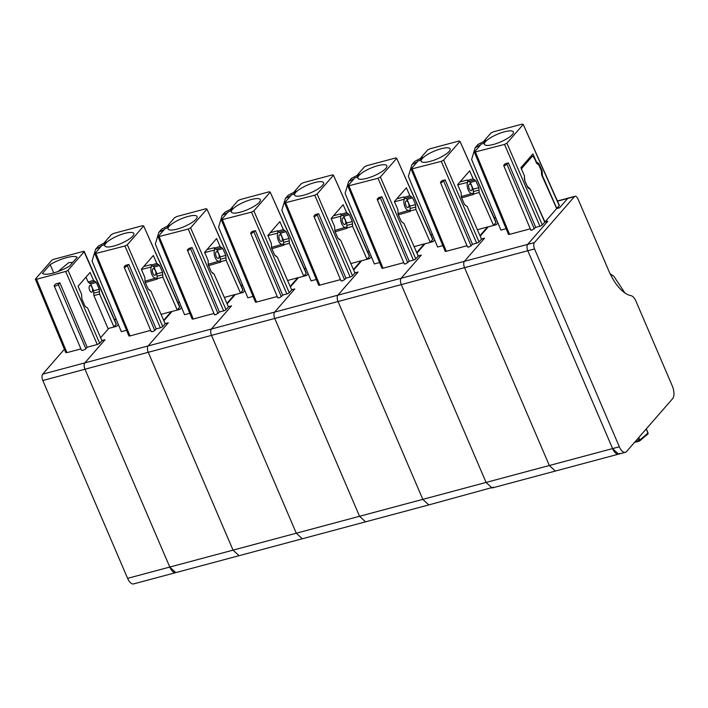 <?xml version="1.0" encoding="UTF-8"?>
<svg xmlns="http://www.w3.org/2000/svg" width="708" height="708" viewBox="0 0 708 708"><rect width="100%" height="100%" fill="white"/><g stroke="black" fill="none" stroke-linecap="round" stroke-linejoin="round"><path stroke-width="1.06" d="M531.637 192.266L544.948 222.011L547.842 221.232L527.664 244.402A4.929 2.283 75 0 0 527.805 250.747L612.597 448.58A9.85 4.567 75 0 0 618.597 454.138L619.792 453.359M544.948 222.011L556.674 208.55L559.577 207.771L567.683 198.47L574.427 196.665L534.407 242.596A4.929 2.283 75 0 0 534.558 248.942L619.341 446.775A9.85 4.567 75 0 0 625.341 452.332A9.85 4.567 75 0 0 626.536 451.554L672.6 398.692A9.85 4.567 75 0 0 672.326 386.037L635.988 301.245A9.85 4.567 75 0 0 631.014 295.661A44.33 20.532 75 0 1 608.668 270.536L578.029 199.054A4.929 2.283 75 0 0 575.029 196.275A4.929 2.283 75 0 0 574.427 196.665M557.435 200.983L568.285 198.081A4.929 2.283 75 0 0 567.683 198.47L557.523 201.187M528.54 187.664L527.92 187.824L528.717 187.611L530.195 189.054M537.319 163.875L538.815 164.893L541.346 170.548L541.762 175.221L556.674 208.55M537.284 163.875L533.717 157.247L532.496 156.141L530.522 156.672M530.416 156.795L532.257 156.3L521.902 168.177L521.663 169.486M524.354 178.637L524.451 176.212M524.663 178.558L524.876 180.894L527.407 186.54L528.805 187.576M373.992 175.823A15.762 4.16 -23.2 0 0 386.887 165.867A15.762 4.16 -23.2 0 0 370.744 168.168A15.762 4.16 -23.2 0 0 357.921 178.283A15.762 4.16 -23.2 0 0 373.992 175.823M348.017 185.7L354.805 177.903L356.496 177.46L359.248 174.292L357.567 174.743L364.354 166.946L366.735 165.699L395.719 157.946L396.719 158.291L380.373 177.044L378.001 178.283L347.885 186.027L381.922 268.19A1.974 0.513 -22.5 0 0 383.046 268.217L403.737 262.677M396.719 158.291L432.809 239.118A1.974 0.522 -23.9 0 1 432.694 239.446L396.719 158.291M378.523 197.674L381.895 196.771L378.143 199.594L377.143 199.258L378.523 197.674M402.109 222.33L403.879 223.303L418.224 256.048L415.782 258.845A1.974 0.496 -23.4 0 1 413.41 260.093L409.189 261.217L381.895 196.771M394.462 201.78L404.356 199.249L404.18 196.912L404.356 197.337L409.87 195.718L406.392 187.779L394.374 201.576L397.843 209.515L398.153 214.365L401.162 221.223L402.365 222.339M409.87 195.718L411.233 196.753L405.578 198.444M416.924 253.083L425.039 243.773L433.057 241.623L434.632 239.817L433.225 241.428L430.252 242.242L415.897 209.471L415.587 204.63L412.587 197.789L411.366 196.691M430.252 242.242L432.694 239.446M359.248 174.292L357.567 174.743M379.585 262.553L374.355 263.942L345.106 193.328L348.655 181.54L351.416 178.372L357.708 175.088M348.655 181.54L354.124 178.69M409.189 261.217L405.436 264.049L404.436 263.703M339.415 239.118L337.902 238.154L334.893 231.286L334.583 226.445L331.114 218.507L343.132 204.709L346.61 212.648L349.327 214.719L352.327 221.56L352.637 226.401L366.992 259.172L369.965 258.358L371.373 256.739L369.797 258.553L361.779 260.694L353.664 270.014M528.885 188.487L530.398 189.452L544.744 222.197L547.673 221.427L527.664 244.402L337.884 295.183L358.062 272.014L354.912 272.854M418.171 255.933L421.322 255.092L401.144 278.253A4.929 2.283 75 0 0 401.286 284.598L486.077 482.431L401.286 284.598A4.929 2.283 75 0 1 401.144 278.253L421.154 255.287L418.224 256.048M404.312 264.031L377.143 199.258M404.356 197.337L405.569 198.452M405.711 198.382L407.056 199.417L409.905 206.072L410.366 211.356L409.162 210.249M414.109 246.667L424.304 243.871L424.517 244.375M465.368 205.4L467.138 206.373L481.484 239.127L484.414 238.357L464.404 261.323A4.929 2.283 75 0 0 464.545 267.677L549.337 465.51L422.818 499.361L338.026 301.528L422.818 499.361L428.818 504.91L493.272 487.21M339.105 239.26L340.619 240.224L354.965 272.978L357.894 272.208L337.884 295.183A4.929 2.283 75 0 0 338.026 301.528L527.805 250.747L612.597 448.58L618.597 454.138L625.341 452.332M492.078 487.989L486.077 482.431L492.078 487.989L618.597 454.138M404.356 199.249A6.345 2.938 75 0 0 404.941 206.807A6.345 2.938 75 0 0 408.835 210.382A6.345 2.938 75 0 0 409.082 210.276M408.374 202.869A3.451 1.593 75 0 0 406.259 200.93A3.451 1.593 75 0 0 405.958 205.639A3.451 1.593 75 0 0 408.047 207.586A3.451 1.593 75 0 0 408.374 202.869M424.304 243.871L416.711 252.588M310.732 192.753A15.762 4.16 -23.2 0 0 323.627 182.797A15.762 4.16 -23.2 0 0 307.484 185.089A15.762 4.16 -23.2 0 0 294.661 195.213A15.762 4.16 -23.2 0 0 310.732 192.753M284.758 202.63L291.546 194.833L293.236 194.381L295.988 191.213L294.307 191.664L301.095 183.876L303.475 182.629L332.459 174.876L333.459 175.212L317.113 193.965L314.741 195.213L284.625 202.948L318.662 285.12A1.974 0.513 -22.5 0 0 319.786 285.147L340.477 279.607M333.459 175.212L369.549 256.039A1.974 0.522 -23.9 0 1 369.434 256.376L333.459 175.212M315.264 214.595L318.635 213.692L314.883 216.524L313.883 216.179L315.264 214.595M354.965 272.978L352.522 275.775A1.974 0.496 -23.4 0 1 350.15 277.014L345.929 278.147L318.635 213.692M331.202 218.71L341.097 216.179L340.92 213.834L342.309 215.374L348.106 213.612M366.992 259.172L369.434 256.376M295.988 191.213L294.307 191.664M316.326 279.474L311.095 280.872L281.846 210.249L285.395 198.461L288.156 195.293L294.448 192.018M285.395 198.461L290.864 195.62M345.929 278.147L344.548 279.731L342.176 280.97L341.176 280.634M284.846 230.542L286.067 231.649L289.068 238.481L289.377 243.331L303.732 276.102L306.706 275.288L308.113 273.669L306.537 275.474L298.519 277.625L290.404 286.935M275.846 256.19L277.359 257.154L291.705 289.899L294.634 289.138L274.624 312.104A4.929 2.283 75 0 0 274.766 318.45L359.558 516.282L274.766 318.45L338.026 301.528A4.929 2.283 75 0 1 337.884 295.183L274.624 312.104L294.802 288.944L291.652 289.784M341.052 280.952L313.883 216.179M342.451 215.303L343.796 216.347L346.646 223.002L347.106 228.286L345.902 227.171M350.849 263.588L361.045 260.801L361.257 261.296M64.393 349.239L42.666 374.169L84.845 362.885A4.929 2.283 75 0 0 84.987 369.231L169.778 567.064L233.038 550.134L239.039 555.692L233.038 550.134L148.246 352.301L233.038 550.134L296.298 533.212L211.506 335.38L296.298 533.212L359.558 516.282L365.558 521.84L428.818 504.91L422.818 499.361L359.558 516.282L365.558 521.84L302.298 538.77L296.298 533.212L302.298 538.761M341.097 216.179A6.345 2.938 75 0 0 341.681 223.728A6.345 2.938 75 0 0 345.575 227.303A6.345 2.938 75 0 0 345.823 227.206M345.115 219.799A3.451 1.593 75 0 0 342.999 217.852A3.451 1.593 75 0 0 342.699 222.569A3.451 1.593 75 0 0 344.787 224.516A3.451 1.593 75 0 0 345.115 219.799M361.045 260.801L353.451 269.518M228.392 306.714L231.543 305.865L211.365 329.034A4.929 2.283 75 0 0 211.506 335.38L274.766 318.45A4.929 2.283 75 0 1 274.624 312.104L84.845 362.885L104.855 339.911L101.925 340.681L99.66 343.283L97.279 344.522L87.164 347.23L85.863 348.725A2.46 0.646 156.8 0 1 83.438 350.106A2.46 0.646 156.8 0 1 81.482 350.265L54.127 285.66C54.419 286.563 55.826 286.182 58.339 284.527L59.87 282.784L55.649 283.908L54.127 285.66M42.666 374.169A4.929 2.283 75 0 0 42.816 380.515L127.608 578.347L169.778 567.064A9.85 4.567 75 0 0 175.779 572.622A9.85 4.567 75 0 0 175.867 572.595M84.217 251.464A1.974 0.522 -23.9 0 0 83.102 251.455L53.958 259.252A1.974 0.54 -23 0 0 51.587 260.491L35.524 278.925A1.974 0.513 -22.5 0 0 35.4 279.244A1.974 0.513 -22.5 0 0 36.524 279.262L65.658 271.465A1.974 0.496 -23.4 0 0 68.039 270.226L84.093 251.8A1.974 0.522 -23.9 0 0 84.217 251.464L116.342 323.945L113.953 326.875L116.926 326.061L118.333 324.45L116.758 326.255L108.74 328.397L100.624 337.716M85.81 306.962L87.58 307.936L101.925 340.681M65.924 352.31L66.915 352.646L36.524 279.262M80.907 348.902L66.915 352.646M127.608 578.347A9.85 4.567 75 0 0 133.6 583.905L302.298 538.77M86.066 306.971L84.863 305.856L81.854 298.988L81.544 294.147L78.075 286.209L90.093 272.412L93.571 280.35L96.288 282.421L99.288 289.262L99.598 294.103L113.953 326.875M99.439 291.687L93.748 293.13L93.881 295.555L108.218 328.999M85.987 277.129L88.066 281.97L93.571 280.35M93.748 293.13L93.606 290.705L90.757 284.05L89.27 283.076M89.412 283.014L88.066 281.97M92.075 287.501A3.451 1.593 75 0 0 89.96 285.554A3.451 1.593 75 0 0 89.659 290.271A3.451 1.593 75 0 0 91.748 292.218A3.451 1.593 75 0 0 92.075 287.501M89.279 283.076L95.067 281.315M87.164 347.23L59.87 282.784M51.781 263.633A19.213 5.071 156.8 0 1 66.543 257.641A19.213 5.071 156.8 0 1 76.65 256.977A19.213 5.071 156.8 0 1 77.154 257.331L69.464 266.164A19.213 5.071 156.8 0 1 67.835 267.093A19.213 5.071 156.8 0 1 53.082 273.084A19.213 5.071 156.8 0 1 42.976 273.739A19.213 5.071 156.8 0 1 42.471 273.385L50.162 264.553A19.213 5.071 156.8 0 1 51.781 263.633M72.791 262.341L68.694 262.659L58.127 271.474M50.162 264.553L53.737 272.899M247.473 209.674A15.762 4.16 -23.2 0 0 260.367 199.727A15.762 4.16 -23.2 0 0 244.225 202.019A15.762 4.16 -23.2 0 0 231.401 212.143A15.762 4.16 -23.2 0 0 247.473 209.674M221.498 219.551L228.286 211.763L229.976 211.311L232.728 208.143L231.047 208.594L237.835 200.798L240.216 199.559L269.199 191.797L270.199 192.142L253.853 210.895L251.482 212.143L221.365 219.878L255.402 302.05A1.974 0.513 -22.5 0 0 256.526 302.068L277.217 296.528M270.199 192.142L306.29 272.969A1.974 0.522 -23.9 0 1 306.175 273.297L270.199 192.142M252.004 231.525L255.376 230.622L251.623 233.445L250.623 233.109L252.004 231.525M291.705 289.899L289.262 292.705A1.974 0.496 -23.4 0 1 286.89 293.944L282.669 295.077L255.376 230.622M267.943 235.64L277.837 233.109L277.66 230.764L277.837 231.189L283.35 229.569L279.872 221.639L267.854 235.428L271.323 243.366L271.633 248.216L274.642 255.084L276.155 256.039L275.589 256.181M303.732 276.102L306.175 273.297M283.35 229.569L284.713 230.604L279.058 232.304L277.837 231.189M232.728 208.143L231.047 208.594M253.066 296.404L247.835 297.803L218.586 227.179L222.135 215.391L224.896 212.223L231.189 208.94M222.135 215.391L227.604 212.542M282.669 295.077L281.288 296.661L278.917 297.9L277.917 297.564M221.586 247.464L222.808 248.57L225.808 255.411L226.118 260.252L240.472 293.024L243.446 292.209L244.853 290.599L243.278 292.404L235.26 294.546L227.144 303.865M277.793 297.882L250.623 233.109M279.191 232.233L280.536 233.268L283.386 239.924L283.846 245.207L282.642 244.101M287.598 280.518L297.785 277.722L297.997 278.226M277.837 233.109A6.345 2.938 75 0 0 278.421 240.658A6.345 2.938 75 0 0 282.315 244.233A6.345 2.938 75 0 0 282.563 244.127M281.855 236.72A3.451 1.593 75 0 0 279.74 234.782A3.451 1.593 75 0 0 279.439 239.49A3.451 1.593 75 0 0 281.527 241.446A3.451 1.593 75 0 0 281.855 236.72M297.785 277.722L290.191 286.439M437.252 158.893A15.762 4.16 -23.2 0 0 450.146 148.946A15.762 4.16 -23.2 0 0 434.004 151.238A15.762 4.16 -23.2 0 0 421.18 161.362A15.762 4.16 -23.2 0 0 437.252 158.893M411.277 168.778L418.065 160.982L419.756 160.53L422.508 157.362L420.826 157.813L427.614 150.016L429.995 148.777L458.979 141.016L459.979 141.361L443.633 160.114L441.261 161.362L411.144 169.097L445.182 251.269A1.974 0.513 -22.5 0 0 446.305 251.287L466.997 245.756M459.979 141.361L496.069 222.188A1.974 0.522 -23.9 0 1 495.954 222.516L459.979 141.361M441.783 180.744L445.155 179.841L441.403 182.673L440.403 182.328L441.783 180.744M481.484 239.127L479.042 241.924A1.974 0.496 -23.4 0 1 476.67 243.163L472.448 244.295L445.155 179.841M457.722 184.859L467.616 182.328L467.439 179.982L467.616 180.416L473.13 178.797L469.652 170.858L457.634 184.655L461.103 192.594L461.412 197.435L464.421 204.302L465.625 205.409M473.13 178.797L474.351 179.903M480.183 236.162L488.299 226.843L496.317 224.702L497.892 222.887L496.485 224.507L493.511 225.321L479.157 192.549L478.847 187.7L475.847 180.867L474.625 179.761M493.511 225.321L495.954 222.516M422.508 157.362L420.826 157.813M442.845 245.623L437.615 247.021L408.366 176.398L411.914 164.61L414.676 161.442L420.968 158.167M411.914 164.61L417.384 161.76M472.448 244.295L471.068 245.88L468.696 247.119L467.696 246.782M467.572 247.101L440.403 182.328M467.616 180.416L468.829 181.522L474.351 179.894M468.97 181.452L470.316 182.496L473.165 189.142L473.625 194.426L472.422 193.319M477.369 229.737L487.564 226.949L487.777 227.445M619.341 446.775L549.337 465.51L555.337 471.059L549.337 465.51L464.545 267.677A4.929 2.283 75 0 1 464.404 261.323L484.582 238.162L481.431 239.003M467.616 182.328A6.345 2.938 75 0 0 468.2 189.877A6.345 2.938 75 0 0 472.094 193.452A6.345 2.938 75 0 0 472.342 193.355M471.634 185.939A3.451 1.593 75 0 0 469.519 184A3.451 1.593 75 0 0 469.218 188.717A3.451 1.593 75 0 0 471.298 190.664A3.451 1.593 75 0 0 471.634 185.939M487.564 226.949L479.971 235.667M184.213 226.604A15.762 4.16 -23.2 0 0 197.107 216.648A15.762 4.16 -23.2 0 0 180.965 218.94A15.762 4.16 -23.2 0 0 168.141 229.065A15.762 4.16 -23.2 0 0 184.213 226.604M158.238 236.481L165.026 228.684L166.716 228.233L169.469 225.064L167.787 225.525L174.575 217.728L176.956 216.48L205.939 208.727L206.94 209.064L190.594 227.826L188.222 229.065L158.105 236.799L192.142 318.972A1.974 0.513 -22.5 0 0 193.266 318.998L213.958 313.458M206.94 209.064L243.03 289.891A1.974 0.522 -23.9 0 1 242.915 290.227L206.94 209.064M188.744 248.446L192.116 247.543L188.363 250.375L187.363 250.03L188.744 248.446M212.586 273.12L214.099 274.076L228.445 306.829L226.002 309.626A1.974 0.496 -23.4 0 1 223.631 310.874L219.409 311.998L192.116 247.543M204.683 252.561L214.577 250.03L214.4 247.685L214.577 248.119L220.091 246.499L216.613 238.561L204.594 252.358L208.064 260.296L208.373 265.137L211.382 272.005L212.896 272.969L212.329 273.102M240.472 293.024L242.915 290.227M220.091 246.499L221.312 247.605L215.798 249.225L214.577 248.119M169.469 225.064L167.787 225.516M189.806 313.325L184.576 314.724L155.326 244.101L158.875 232.312L161.636 229.153L167.929 225.87M158.875 232.312L164.344 229.472M219.409 311.998L215.657 314.83L214.657 314.485M158.327 264.394L159.548 265.5L162.548 272.332L162.858 277.182L177.212 309.954L180.186 309.139L181.593 307.52L180.018 309.334L172 311.476L163.884 320.786M149.326 290.041L150.839 291.006L165.185 323.751L168.115 322.99L148.105 345.955A4.929 2.283 75 0 0 148.246 352.301A4.929 2.283 75 0 1 148.105 345.955L168.283 322.795L165.132 323.636M175.779 572.622L169.778 567.064L84.987 369.231L211.506 335.38A4.929 2.283 75 0 1 211.365 329.034L231.374 306.06L228.445 306.829M214.533 314.803L187.363 250.03M215.931 249.163L217.276 250.198L220.126 256.854L220.586 262.137L219.383 261.022M224.339 297.44L234.525 294.652L234.737 295.147M214.577 250.03A6.345 2.938 75 0 0 215.161 257.588A6.345 2.938 75 0 0 219.055 261.155A6.345 2.938 75 0 0 219.303 261.057M218.595 253.65A3.451 1.593 75 0 0 216.48 251.703A3.451 1.593 75 0 0 216.179 256.42A3.451 1.593 75 0 0 218.268 258.367A3.451 1.593 75 0 0 218.595 253.65M234.525 294.652L226.932 303.369M500.512 141.972A15.762 4.16 -23.2 0 0 513.406 132.015A15.762 4.16 -23.2 0 0 497.264 134.316A15.762 4.16 -23.2 0 0 484.44 144.432A15.762 4.16 -23.2 0 0 500.512 141.972M474.537 151.848L481.325 144.051L483.015 143.6L485.768 140.441L484.086 140.892L490.874 133.095L493.255 131.847L522.239 124.095L523.239 124.431L506.893 143.193L504.521 144.432L474.404 152.176L508.441 234.339A1.974 0.513 -22.5 0 0 509.565 234.366L530.257 228.826M523.239 124.431L559.329 205.258A1.974 0.522 -23.9 0 1 559.214 205.594L523.239 124.431M505.043 163.822L508.415 162.92L504.662 165.743L503.662 165.406L505.043 163.822M544.744 222.197L542.301 224.994A1.974 0.496 -23.4 0 1 539.93 226.241L535.708 227.365L508.415 162.92M535.859 162.026L536.39 161.867L532.912 153.928L520.893 167.725L524.362 175.664L524.672 180.513L527.681 187.372L529.195 188.337L528.628 188.478M537.885 162.84L539.107 163.937L542.107 170.778L542.417 175.619L556.771 208.391L559.214 205.594M536.39 161.867L537.753 162.902L536.496 163.3M485.768 140.441L484.086 140.892M506.105 228.702L500.875 230.091L471.625 159.477L475.174 147.689L477.935 144.52L484.228 141.237M475.174 147.689L480.644 144.839M535.708 227.365L531.956 230.197L530.956 229.852M530.832 230.18L503.662 165.406M575.029 196.275L568.285 198.081A4.929 2.283 75 0 0 567.683 198.47L559.745 207.577L556.771 208.391M534.407 242.596L527.664 244.402A4.929 2.283 75 0 0 527.805 250.747L534.558 248.942M638.784 437.491L639.855 439.987L648.041 433.022A0.982 0.938 30.1 0 1 647.997 433.836A0.982 0.938 30.1 0 1 647.988 433.836A0.982 0.938 30.1 0 1 647.855 434.013M648.041 433.022L647.484 432.951L648.041 433.022M635.28 441.518L638.669 440.615A0.982 0.46 75 0 0 639.271 441.164A0.982 0.46 75 0 0 639.306 441.155A0.982 0.982 0 0 0 639.651 440.969A0.982 0.85 49.8 0 0 639.855 439.987L638.899 440.544L639.359 441.119A0.982 0.85 49.8 0 0 639.651 440.969L647.776 434.101A0.982 0.982 0 0 0 648.05 432.969M610.146 273.784L613.836 276.27L624.934 292.979M120.953 243.525A15.762 4.16 -23.2 0 0 133.847 233.578A15.762 4.16 -23.2 0 0 117.705 235.87A15.762 4.16 -23.2 0 0 104.881 245.995A15.762 4.16 -23.2 0 0 120.953 243.525M94.978 253.411L101.766 245.614L103.457 245.163L106.209 241.994L104.527 242.446L111.315 234.649L113.696 233.41L142.68 225.648L143.68 225.994L127.334 244.747L124.962 245.995L94.854 253.73M143.68 225.994L179.77 306.821A1.974 0.522 -23.9 0 1 179.655 307.148L143.68 225.994M94.845 253.73L128.883 335.902A1.974 0.513 -22.5 0 0 130.007 335.919L150.698 330.379M125.484 265.376L128.856 264.473L125.104 267.297L124.104 266.96L125.484 265.376M165.185 323.751L162.743 326.556A1.974 0.496 -23.4 0 1 160.371 327.795L156.149 328.928L128.856 264.473M141.423 269.491L151.317 266.96L151.14 264.615L151.317 265.049L156.831 263.429L153.353 255.491L141.334 269.288L144.804 277.226L145.113 282.067L148.122 288.935L149.645 289.899L149.069 290.032M177.212 309.954L179.655 307.148M156.831 263.429L158.194 264.465L152.539 266.155L151.317 265.049M106.209 241.994L104.527 242.446M126.546 330.255L121.316 331.654L92.067 261.031L95.615 249.243L98.377 246.074L104.669 242.8M95.615 249.243L101.085 246.393M156.149 328.928L154.769 330.512L152.397 331.751L151.397 331.415M42.816 380.515L84.987 369.231A4.929 2.283 75 0 1 84.845 362.885L105.023 339.716L101.872 340.566M151.273 331.733L124.104 266.96M152.671 266.084L154.017 267.128L156.866 273.775L157.326 279.058L156.123 277.952M161.079 314.37L171.265 311.582L171.478 312.078M151.317 266.96A6.345 2.938 75 0 0 151.901 274.509A6.345 2.938 75 0 0 155.795 278.085A6.345 2.938 75 0 0 156.043 277.978M155.335 270.571A3.451 1.593 75 0 0 153.22 268.633A3.451 1.593 75 0 0 152.919 273.341A3.451 1.593 75 0 0 155.008 275.297A3.451 1.593 75 0 0 155.335 270.571M171.265 311.582L163.672 320.299M521.902 168.177L521.177 168.371M383.046 268.217L349.009 186.045M413.41 260.093L378.001 178.283M415.782 258.845L380.373 177.044M407.808 262.801L380.515 198.355M396.781 198.815L404.18 196.912M412.587 197.789L407.056 199.417M415.587 204.63L409.905 206.072M415.738 207.055L410.047 208.497M415.897 209.471L410.18 210.922M398.365 214.843L410.366 211.356M432.491 234.64L431.004 235.038M319.786 285.147L285.749 202.966M350.15 277.014L314.741 195.213M352.522 275.775L317.113 193.965M344.548 279.731L317.255 215.276M333.521 215.745L340.92 213.834M341.097 214.267L346.61 212.648M349.327 214.719L343.796 216.347M352.327 221.56L346.646 223.002M352.478 223.976L346.787 225.427M352.637 226.401L346.92 227.852M335.105 231.764L347.106 228.286M369.231 251.57L367.744 251.968M114.475 319.733L116.192 319.273M99.598 294.103L93.881 295.555M116.218 324.273L84.093 251.8M99.66 343.283L68.039 270.226M97.279 344.522L65.658 271.465M85.863 348.725L58.339 284.527M99.288 289.262L93.606 290.705M96.288 282.421L90.757 284.05M256.526 302.068L222.489 219.896M286.89 293.944L251.482 212.143M289.262 292.705L253.853 210.895M281.288 296.661L253.995 232.206M270.261 232.666L277.66 230.764M286.067 231.649L280.536 233.268M289.068 238.481L283.386 239.924M289.218 240.906L283.527 242.348M289.377 243.331L283.66 244.773M271.845 248.694L283.846 245.207M305.971 268.491L304.484 268.89M446.305 251.287L412.268 169.115M476.67 243.163L441.261 161.362M479.042 241.924L443.633 160.114M471.068 245.88L443.774 181.425M460.041 181.885L467.439 179.982M475.847 180.867L470.316 182.496M478.847 187.7L473.165 189.142M478.997 190.125L473.307 191.576M479.157 192.549L473.44 194.001M461.625 197.913L473.625 194.426M495.75 217.719L494.264 218.108M193.266 318.998L159.229 236.826M223.631 310.874L188.222 229.065M226.002 309.626L190.594 227.826M218.029 313.582L190.735 249.127M207.001 249.597L214.4 247.685M222.808 248.57L217.276 250.198M225.808 255.411L220.126 256.854M225.958 257.827L220.268 259.278M226.118 260.252L220.4 261.703M208.586 265.615L220.586 262.137M242.711 285.421L241.224 285.82M509.565 234.366L475.528 152.193M539.93 226.241L504.521 144.432M542.301 224.994L506.893 143.193M534.328 228.95L507.034 164.504M539.107 163.937L538.354 164.159M542.107 170.778L541.496 170.938M542.257 173.203L541.425 173.416M634.492 442.42L639.174 441.173M646.209 428.977L647.979 433.119A0.982 0.85 49.8 0 1 647.776 434.101M638.899 440.544L637.811 438.615M130.007 335.919L95.969 253.747M160.371 327.795L124.962 245.995M162.743 326.556L127.334 244.747M154.769 330.512L127.475 266.058M143.742 266.518L151.14 264.615M159.548 265.5L154.017 267.128M162.548 272.332L156.866 273.775M162.698 274.757L157.008 276.2M162.858 277.182L157.141 278.633M145.326 282.545L157.326 279.058M179.451 302.343L177.965 302.741M430.915 234.835L432.402 234.436M408.835 210.382L397.896 213.533M339.424 239.118L338.849 239.251M367.656 251.756L369.142 251.358M345.575 227.303L334.636 230.463M114.386 319.529L116.103 319.06M65.791 352.628L35.4 279.244M304.396 268.686L305.883 268.288M282.315 244.233L271.376 247.393M494.175 217.905L495.662 217.506M472.094 193.452L461.156 196.612M241.136 285.607L242.623 285.209M219.055 261.155L208.117 264.314M648.041 432.96L646.298 428.88M634.465 442.456L639.271 441.164A0.982 0.982 0 0 0 639.324 441.155M177.876 302.537L179.363 302.139M155.795 278.085L144.857 281.244"/></g></svg>
